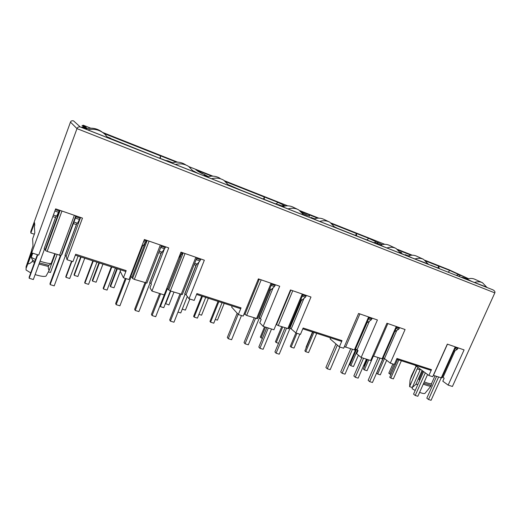 <?xml version="1.0" encoding="UTF-8"?>
<svg xmlns="http://www.w3.org/2000/svg" width="521" height="521" viewBox="0 0 521 521"><rect width="100%" height="100%" fill="white"/><g stroke="black" fill="none" stroke-linecap="round" stroke-linejoin="round"><path stroke-width="0.78" d="M54.744 253.844L51.136 263.626C48.635 263.528 45.373 262.851 41.348 261.614L40.058 261.19M424.27 381.913L427.227 382.974C429.721 383.736 431.173 383.912 431.577 383.495L434.996 375.888M423.671 383.248L431.232 385.332L431.577 383.495M39.414 262.955L48.753 265.326L51.136 263.626M38.997 264.095L48.336 266.452L48.753 265.326M56.138 215.941L44.122 248.751L56.092 215.928M76.958 223.053L64.982 255.355L66.193 256.189L67.02 259.732L82.474 218.117L55.649 208.856L38.723 255.101L31.696 252.867L31.573 250.008L32.999 246.094L32.621 238.885L34.809 232.874L34.373 226.492L34.77 225.404L34.581 222.78L30.85 233.063L34.327 234.203M142.598 245.476L130.673 276.501L131.969 277.348L132.581 278.481L134.327 279.386L146.844 283.066M161.575 251.962L149.67 282.616L150.992 283.47L164.167 249.566M196.56 263.913L184.701 293.89L186.069 294.749L189.032 298.761L204.336 260.2L180.982 252.138L164.206 294.945L151.93 291.044L149.996 287.787L151.409 284.147L150.992 283.47M269.162 290.256L270.171 290.601L258.989 317.803L260.428 318.67L273.128 287.82M301.529 299.77L289.845 327.735L295.908 332.952L310.972 297.029L290.464 289.95L273.935 329.786L263.157 326.367L259.764 322.805L261.158 319.419L260.428 318.67M467.155 279.119L472.15 281.601L486.822 287.175M408.295 255.863L405.169 254.626L412.28 257.967L428.269 264.01M374.234 242.988L382.381 246.049L376.872 243.431L384.185 246.876L404.648 254.958L400.799 253.141M283.248 206.459L279.595 205.02L284.772 207.638L307.963 216.795L303.671 214.659M314.43 218.781L310.913 217.387L316.605 220.201L338.904 229.006L334.769 226.987M172.529 162.715L168.394 161.08L171.52 162.936L198.026 173.395L193.174 170.875M194.392 171.357L193.682 171.676M208.061 176.756L204.069 175.18L207.886 177.29L233.31 187.326L229.422 185.17L232.978 187.065M31.696 252.867L76.984 128.622C77.525 127.215 78.619 126.668 80.273 126.974L73.565 120.898C71.97 120.507 70.941 120.905 70.472 122.103L30.778 231.474L30.85 233.063M356.644 236.046L356.384 233.512L355.504 235.596M330.561 337.823L330.106 338.891L339.36 346.856L342.023 340.636L341.164 341.255L302.792 328.829M437.881 268.022L438.708 266.14L439.183 268.621M398.591 250.243L411.219 255.244M426.145 261.158L438.708 266.14M396.722 330.588L384.472 358.572L390.301 363.15L394.325 364.44L396.956 358.461L431.492 369.663L430.554 370.203L396.624 359.216M416.233 366.12L410.105 379.913L411.434 375.843L416.149 366.061M75.337 255.173L125.587 271.441L126.18 270.62L75.682 254.235L72.933 261.62L67.02 259.732M263.157 326.367L279.712 286.237L258.39 278.872L243.196 316.091L238.331 314.534L241.041 307.878L240.298 308.588L196.573 294.43M241.041 307.878L196.918 293.564L194.19 300.415L189.032 298.761M342.023 340.636L303.131 328.022L300.448 334.404L295.908 332.952L290.295 346.341L291.115 347.175L296.944 333.284M390.301 363.15L405.077 329.526L386.921 323.254L370.698 360.512L361.157 357.484L356.657 353.72L358.025 350.548L357.061 349.754L369.415 321.164M160.292 158.54L160.657 155.955L159.752 158.332M104.135 133.558L160.657 155.955M31.638 251.526L26.083 266.772L31.599 250.627M26.083 266.772L26.096 268.426M35.148 274.593C40.573 276.293 44.194 276.807 46.004 276.137L49.189 270.36L55.226 254.001M32.074 252.985L26.096 268.348L26.063 270.008L30.726 272.874M26.096 268.348L31.735 252.88M48.336 266.452C48.297 268.751 48.583 270.054 49.189 270.36M28.127 263.808C29.104 263.991 30.498 263.196 32.302 261.431L34.549 262.421M35.61 259.504L31.253 257.361L32.719 260.298L34.959 261.288M32.719 260.298L32.302 261.431M264.297 199.595L264.31 197.029L263.418 199.25M264.31 197.029L225.938 181.822M317.654 218.169L309.187 214.808L309.494 216.208M356.384 233.512L332.359 223.997M372.73 355.836L382.72 358.982L396.852 326.687M344.335 346.654L355.055 350.086L369.272 317.165M423.273 384.133C426.829 385.54 429.35 386.23 430.834 386.211L424.941 393.381C424.361 393.811 422.577 393.479 419.581 392.385M417.953 384.316L415.843 384.439L412.319 387.455L419.724 370.835L420.082 368.972M415.211 390.457L412.124 388.718L412.319 387.455M418.187 367.572L417.132 368.901L409.591 386.673L409.994 380.786L409.786 385.416M412.313 387.513L409.591 386.673M410.105 379.913L409.994 380.786M430.834 386.211L431.232 385.332M422.824 371.004L419.021 379.535L419.887 379.972M419.021 379.535L419.75 380.278M455.048 350.685L443.006 377.399L444.152 378.226L442.811 381.209L448.164 385.11L452.423 386.465L494.826 292.874C495.25 291.838 494.67 290.855 493.094 289.923L492.97 289.865M449.109 269.826L425.175 260.337L449.082 269.813L468.555 278.709L449.102 269.826M458.532 276.26L460.662 275.342L458.936 274.658L456.096 275.296M458.936 274.658L449.753 270.451L448.21 272.183M400.128 252.04L401.6 252.639M430.769 265.15L437.015 267.625M430.75 265.143L439.086 268.589M436.93 267.586L439.236 268.654M439.04 268.569L462.746 277.921M464.231 278.364L469.818 280.572M470.137 280.695L463.436 277.628L460.903 277.198M382.212 244.557L378.546 242.825L376.585 243.314M378.546 242.825L376.618 242.063L373.511 242.701M376.618 242.063L368.757 238.357L366.699 240.012M302.121 212.581L302.981 213.219M307.11 215.258L302.447 212.952L309.617 216.274M337.979 228.517L346.778 232.151M344.961 231.278L375.732 243.424M376.872 243.431L374.085 242.929M285.449 205.971L284.407 205.554L281.587 205.782M284.407 205.554L278.266 202.493L275.674 203.919M211.813 176.157L195.844 169.826L200.416 172.308M195.844 169.826L201.796 173.454M200.207 172.223L198.208 171.481M197.804 171.266L205.841 175.284M229.299 185.124L240.793 190.145M232.815 187L242.141 190.849M240.754 190.132L282.936 206.785M274.209 203.509L275.713 203.939M283.255 206.915L279.015 204.766L276.586 204.278M103.959 133.415L176.424 162.135L174.587 162.291M84.943 126.421L86.805 128.133M84.799 126.525L82.058 125.444L83.106 126.186M82.058 125.444L83.796 126.942L87.495 128.511M112.197 139.12L162.591 159.452L170.38 162.35L167.827 160.839L172.581 162.715L167.755 160.807M122.722 143.718L121.699 143.132M160.266 158.534L161.757 158.944M165.417 160.39L167.827 160.839M422.075 370.451L415.843 384.439M448.164 385.11L464.081 349.904L447.324 344.12L432.704 376.716L428.881 375.491L414.898 365.13M428.881 375.491L431.492 369.663M433.322 375.348L441.795 377.959L455.732 347.019M32.764 253.206L31.253 257.361M44.122 248.751L45.281 249.461L45.412 250.49L47.131 251.402L61.1 255.57L75.799 215.811L61.1 255.57M86.512 128.733L81.953 126.935L83.269 128.101L112.516 139.641L110.576 138.241L109.807 138.573M151.93 291.044L168.726 247.905L144.382 239.497L128.993 279.556L123.431 277.778L120.13 271.057L120.598 269.826M123.431 277.778L126.18 270.62M166.785 288.367L170.341 290.946L182.317 294.554L196.905 257.635M238.331 314.534L231.65 307.084L232.119 305.938M244.147 313.766L246.628 315.433L257.465 318.715L271.923 283.541M276.182 324.375L278.279 325.592L288.667 328.744L303.053 294.293M361.157 357.484L377.412 319.972L358.585 313.473L343.658 348.23L339.36 346.856M355.563 348.914L367.279 322.232M355.713 349.031L357.061 349.754M379.9 358.207L369.656 381.632L372.456 382.486L383.202 357.92L384.472 358.572L377.699 374.032L380.297 374.84L386.673 360.304M61.465 254.593L61.914 254.522L73.923 222.018M80.566 217.459L66.193 256.189M45.281 249.461L59.668 210.243M110.576 138.241L107.293 136.945M199.061 261.926L186.069 294.749M180.885 255.505L167.801 288.875M131.969 277.348L145.268 242.793M303.906 298.507L291.317 328.608M442.212 377.035L443.006 377.399M259.126 317.947L270.894 289.305M77.023 223.073L65.008 255.472M142.702 245.515L130.745 276.631M161.686 252.001L149.748 282.74M196.691 263.958L184.799 294.026M301.711 299.835L289.995 327.885M358.402 355.179L353.492 366.523L350.802 365.69L357.523 350.138M356.462 349.487L349.838 364.83L350.802 365.69M394.097 364.361L389.838 374.032L388.809 373.192L392.867 363.971M390.991 374.397L389.838 374.032M401.365 360.747L393.362 378.891L390.809 378.096L398.819 359.926M397.549 359.516L389.747 377.224L390.809 378.096M351.089 361.919L350.464 361.535M356.188 349.344L350.796 361.828M367.513 359.503L363.371 369.031L364.368 369.897L368.725 359.887M373.375 356.103L367.012 370.718L364.368 369.897M383.313 357.992L376.67 373.166L377.699 374.032M364.622 366.152L363.593 365.592M366.921 359.314L364.029 365.97M438.591 377.041L428.496 399.496L431.082 400.284L441.17 377.868M425.318 372.847L415.211 395.465L413.57 394.123L423.625 371.597M427.572 374.521L417.849 396.266L415.211 395.465M453.739 351.441L457.191 349.435L458.233 347.885M486.953 287.442L482.472 282.721C479.997 281.555 477.308 281.483 474.423 282.499M428.496 399.496L426.81 398.155L436.585 376.396M482.01 282.506L475.054 279.367C472.547 278.194 469.844 278.142 466.933 279.204M363.554 358.246L355.296 377.276L353.85 375.96L361.776 357.68M366.4 359.151L358.142 378.142L355.296 377.276M396.885 326.7L396.383 327.761M394.703 331.603L398.65 329.292L399.679 327.663M428.431 264.342L423.625 259.38C420.909 258.071 417.985 257.941 414.846 258.983M369.656 381.632L368.165 380.31L378.07 357.621M423.032 259.106L416.904 256.286C414.143 254.964 411.18 254.854 408.015 255.967M286.504 328.23L276.078 353.218L279.223 354.176L290.151 328.015M268.315 328.002L259.914 348.315L258.82 347.051L266.882 327.546M271.519 329.018L263.118 349.285L259.914 348.315M303.255 294.365L302.304 296.091M300.864 299.542L302.167 299.992L305.41 297.217L306.4 295.453M335.042 227.482L329.819 222.193C326.654 220.578 323.274 220.318 319.679 221.418M276.078 353.218L274.925 351.949L285.007 327.748M328.894 221.757L324.355 219.575C321.112 217.921 317.667 217.706 314.013 218.918M180.982 294.365L170.406 321.138L173.968 322.219L185.046 294.241M160.592 293.798L152.073 315.57L151.442 314.384L159.615 293.486M166.805 288.38L155.714 316.677L152.073 315.57M178.755 257.83L182.22 253.46L180.676 252.926M197.283 257.771L195.876 260.246M194.685 263.268L197.179 264.121L199.921 260.923L200.865 259.002M182.532 252.672L182.22 253.46M229.097 185.658L223.828 180.279C220.012 178.058 215.935 177.55 211.591 178.749M170.406 321.138L169.696 319.94L179.927 294.02M220.025 178.286C216.046 175.987 211.813 175.551 207.338 176.99M60.866 255.655L50.14 284.622L54.217 285.86L65.366 255.798M37.753 254.795L29.176 278.253L29.15 277.185L37.382 254.671M44.493 249.09L33.337 279.517L29.176 278.253M53.396 215.004L56.659 216.117L59.14 211.018L55.337 209.702M76.372 216.013L73.813 221.23M73.943 222.024L77.538 223.249L80.475 217.426M59.453 210.165L59.14 211.018M107.886 137.818L105.014 134.34C99.986 129.872 94.236 128.381 87.756 129.872M50.14 284.622L50.009 283.528L60.345 255.596M102.298 132.21C97.212 128.335 91.637 127.267 85.587 129.013M352.417 349.383L342.121 373.27L345.013 374.15L355.823 349.122M337.354 345.123L327.24 368.757L325.892 367.455L335.954 343.925M339.887 347.025L330.19 369.649L327.24 368.757M369.35 317.191L368.692 318.507M367.11 322.173L367.722 322.382L371.226 319.861L372.248 318.188M400.994 253.512L396.045 248.445C393.205 247.052 390.151 246.889 386.895 247.95M342.121 373.27L340.721 371.961L350.685 348.829M395.367 248.133L389.669 245.482C386.777 244.075 383.684 243.939 380.389 245.072M255.537 318.292L245.059 343.801L248.328 344.798L259.308 318.103M238.182 314.365L228.276 338.709L227.312 337.465L237.166 313.238M241.464 315.537L231.604 339.718L228.276 338.709M257.524 280.988L258.084 279.621M272.177 283.632L271.109 285.528M269.722 288.908L271.363 289.468L274.469 286.57L275.446 284.759M258.69 278.969L258.383 279.725M303.997 215.225L298.689 209.872C295.355 208.113 291.799 207.794 288.022 208.921M245.059 343.801L244.03 342.551L254.163 317.849M297.608 209.344L293.688 207.423C290.256 205.626 286.615 205.359 282.766 206.622M145.821 283.072L135.213 310.451L138.918 311.578L150.022 282.988M126.108 278.637L116.124 304.655L115.662 303.502L125.3 278.377M131.031 276.885L119.915 305.807L116.124 304.655M142.148 245.326L143.197 245.684L146.251 241.054L144.076 240.305M161.933 245.56L160.318 248.465M159.263 251.174L162.181 252.164L165.665 246.85M146.564 240.253L146.251 241.054M193.695 171.689L188.661 166.446C184.564 163.887 180.155 163.229 175.44 164.48M135.213 310.451L134.659 309.279L144.923 282.792M185.463 164.682C181.152 162.011 176.56 161.445 171.683 162.995M262.447 338.285L261.067 337.855L265.508 327.11M264.551 326.804L260.324 337.035L261.067 337.855M306.289 347.533L306.035 347.286L312.502 331.975M316.729 333.342L308.582 352.593L305.736 351.708L313.889 332.418M312.815 332.072L304.876 350.867L305.736 351.708M281.705 326.693L275.446 341.73L276.228 342.558L282.701 327.012M278.54 343.274L276.228 342.558M299.842 334.208L294.013 348.074L291.115 347.175M185.033 253.538L163.77 307.677L160.383 306.628L167.41 288.706M159.947 305.879L160.383 306.628M224.212 303.385L217.446 320.141L215.284 319.458M222.05 302.681L213.779 323.189L210.582 322.199L218.859 301.646M218.038 301.379L209.983 321.398L210.582 322.199M173.981 292.118L168.928 304.967L165.391 303.541M170.699 291.063L165.645 303.945M208.354 298.246L201.575 315.179L198.937 314.352M187.306 296.429L180.761 312.945L177.98 312.086M201.692 296.091L193.617 316.319L194.177 317.107L202.461 296.338M205.717 297.393L197.426 318.116L194.177 317.107M189.813 299.015L185.404 310.119L182.272 309.142M57.082 254.6L50.459 272.529L48.479 271.916M120.273 271.35L113.988 287.794L110.498 286.7L110.211 285.996L116.841 268.608M117.336 268.771L110.498 286.7M115.415 268.152L107.059 290.086L103.451 288.966L111.807 266.98M111.318 266.824L103.178 288.237L103.451 288.966M102.956 264.114L96.111 282.206L92.549 281.093L92.321 280.396L98.957 262.818M99.394 262.962L92.549 281.093M71.566 261.184L65.809 276.631L65.959 277.335L71.931 261.301M78.091 256.065L69.716 278.501L65.959 277.335M92.836 260.839L84.689 282.493L84.897 283.209L93.266 260.975M96.945 262.167L88.577 284.355L84.897 283.209M80.716 256.912L74.067 274.684L74.242 275.362L77.876 276.501L84.728 258.214M81.094 257.035L74.242 275.362M382.069 358.904L396.253 326.478M373.622 356.188L387.832 323.574M359.887 313.922L345.586 347.194M368.614 316.937L354.345 350.001M420.03 369.832L417.132 368.901M70.472 122.103L76.984 128.622L494.826 292.874M80.273 126.974L492.918 289.839M412.228 255.199L397.575 249.39L412.228 255.199M384.758 244.303L331.245 223.086L384.758 244.303M300.011 210.699L318.78 218.143L300.018 210.699M287.742 205.834L224.649 180.813L287.742 205.834M212.907 176.157L189.012 166.681L212.913 176.157M177.563 162.142L102.63 132.425L177.563 162.142M468.216 278.794L460.662 275.342M449.753 270.451L426.035 261.054M411.349 255.231L398.474 250.132M463.664 277.719L467.181 279.113M368.757 238.357L332.229 223.88M317.797 218.162L301.047 211.519M309.233 216.098L309.572 216.254M278.266 202.493L225.788 181.692M205.157 174.932L208.341 176.678M90.726 128.173L83.197 125.183M86.623 128.055L87.228 128.57M441.248 377.894L455.224 346.849M433.446 375.394L447.448 344.16M47.131 251.402L61.96 211.031M59.531 255.381L74.347 215.31M45.412 250.49L60.117 210.399M132.581 278.481L147.209 240.474M134.327 279.386L149.071 241.119M145.593 283.007L160.325 245M195.837 257.27L181.158 294.417M183.171 252.893L168.589 290.047M259.308 279.184L244.87 314.547M261.184 279.836L246.628 315.433M271.05 283.242L256.521 318.611M278.279 325.592L292.756 290.738M287.8 328.647L302.258 294.02M276.521 324.707L290.887 290.093M454.983 348.673L457.191 349.435M455.439 347.67L457.939 348.536M396.097 328.419L398.65 329.292M396.585 327.377L399.379 328.341M300.311 300.871L300.975 301.092M302.284 296.143L305.41 297.217M302.948 295.088L306.101 296.175M194.118 264.694L196 265.332M180.201 254.137L181.601 254.619M196.345 259.692L199.921 260.923M196.977 258.546L200.559 259.784M73.376 223.561L76.392 224.584M52.829 216.56L55.526 217.478M54.855 211.018L58.599 212.308M75.512 218.123L79.609 219.53M76.059 216.853L80.162 218.266M368.51 318.924L371.226 319.861M369.05 317.882L371.948 318.885M271.194 285.443L274.469 286.57M271.871 284.375L275.147 285.501M158.703 252.626L161.009 253.414M141.582 246.791L142.031 246.947M143.594 241.549L145.652 242.252M161.015 247.54L164.74 248.823M161.627 246.355L165.352 247.644M469.896 280.598L464.152 278.331M467.181 279.106L463.592 277.693M344.987 231.285L338.064 228.55M382.14 245.951L375.661 243.392M380.734 244.955L376.8 243.398M202.786 173.994L198.169 171.455M208.367 176.671L205.775 175.251M229.338 185.137L228.582 184.838M283.014 206.817L275.635 203.906M121.758 143.151L112.77 139.602M170.139 162.252L161.686 158.918M161.503 245.411L146.863 283.15M61.914 254.522L75.141 218.8"/></g></svg>
